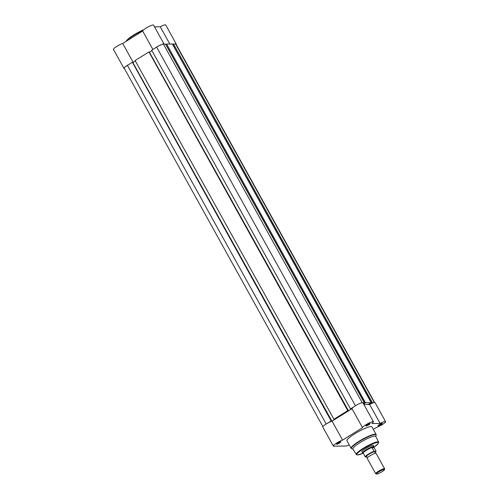 <?xml version="1.0" encoding="UTF-8"?>
<svg xmlns="http://www.w3.org/2000/svg" width="499" height="499" viewBox="0 0 499 499"><rect width="100%" height="100%" fill="white"/><g stroke="black" fill="none" stroke-linecap="round" stroke-linejoin="round"><path stroke-width="0.75" d="M374.612 402.493L175.941 44.087A5.901 0.992 -29 0 0 175.567 43.956L173.502 43.981L372.329 402.674L373.732 402.662M322.897 426.614L124.226 68.207A5.901 0.992 -29 0 1 127.401 65.369L326.203 424.013M127.401 65.369L132.372 62.263L331.199 420.963L327.824 423.065M331.199 420.963L132.372 62.263M132.796 62.45L331.916 421.144L331.211 421.15L331.517 420.956M331.916 421.144L335.284 419.041L333.937 419.247L135.11 60.554L148.933 51.927L347.759 410.621L333.937 419.247M133.09 62.45L135.372 61.021M347.759 410.621L148.933 51.927M149.357 52.108L348.483 410.802L347.772 410.808L348.084 410.615M362.91 402.787L364.307 402.768L165.481 44.074L163.416 44.099A5.901 0.992 -29 0 0 156.642 47.112L151.671 50.212L350.504 408.906L351.845 408.7L348.483 410.802M151.933 50.68L149.65 52.108M353.872 406.804L350.504 408.906M364.307 402.768L363.228 403.367M364.675 403.242L365.449 402.755L166.622 44.062L165.849 44.548L364.8 403.242L363.584 404.003M365.449 402.755L371.194 402.687L368.58 404.24L369.977 404.227L369.622 403.591M166.622 44.062L172.367 43.993L371.194 402.687M173.502 43.981L172.729 44.467L371.686 403.161L369.977 404.227M372.329 402.674L371.555 403.161M124.388 68.494L124.332 68.494A6.219 1.042 -29 0 1 123.952 68.363A6.219 1.042 -29 0 1 127.295 65.369A6.219 1.042 -29 0 1 128.998 64.371M123.952 68.363L113.429 49.382A6.219 1.042 -29 0 1 116.772 46.388A6.219 1.042 -29 0 1 122.698 43.475L142.645 31.025A6.219 1.042 -29 0 1 146.014 28.131A6.219 1.042 -29 0 1 153.549 25.093L164.071 44.074A6.219 1.042 -29 0 1 164.084 44.093M155.046 48.104A6.219 1.042 -29 0 1 156.536 47.112A6.219 1.042 -29 0 1 164.071 44.074M152.869 49.47L142.645 31.025M169.828 44.024L160.266 26.778L154.522 26.846M160.266 26.778A6.219 1.042 -29 0 1 165.699 24.95L176.222 43.931A6.219 1.042 -29 0 1 176.103 44.374M174.906 43.962A6.219 1.042 -29 0 1 176.222 43.931M133.183 62.387L122.698 43.475M380.955 424.612A2.458 0.412 -29 0 1 377.98 425.734A2.458 0.412 -29 0 1 379.302 424.63A2.458 0.412 -29 0 1 382.215 423.383A2.458 0.412 -29 0 1 380.955 424.612M378.217 425.429A2.139 0.356 151 0 0 380.7 424.337A2.139 0.356 151 0 0 381.829 423.426M368.805 424.755A2.458 0.412 -29 0 1 365.829 425.872A2.458 0.412 -29 0 1 367.152 424.774A2.458 0.412 -29 0 1 370.065 423.526A2.458 0.412 -29 0 1 368.805 424.755M366.066 425.566A2.139 0.356 151 0 0 368.549 424.481A2.139 0.356 151 0 0 369.678 423.564M339.57 443.012A2.458 0.412 -29 0 1 336.588 444.129A2.458 0.412 -29 0 1 337.91 443.031A2.458 0.412 -29 0 1 340.823 441.783A2.458 0.412 -29 0 1 339.57 443.012M336.825 443.823A2.139 0.356 151 0 0 339.308 442.738A2.139 0.356 151 0 0 340.437 441.821M362.255 452.069A6.699 1.123 -29 0 1 361.8 451.707A6.699 1.123 -29 0 1 365.411 448.701A6.699 1.123 -29 0 1 373.352 445.308A6.699 1.123 -29 0 1 373.414 445.881M361.925 451.464A6.381 1.067 151 0 0 361.937 451.489L362.698 452.867A6.381 1.067 151 0 0 362.729 452.911L362.854 453.036M373.308 429.371L376.277 427.518A6.219 1.042 151 0 0 382.228 424.599A6.219 1.042 151 0 0 385.571 421.605A6.219 1.042 151 0 0 380.138 423.433L371.855 423.526A6.219 1.042 151 0 0 373.42 421.749A6.219 1.042 151 0 0 367.732 423.713A6.219 1.042 151 0 0 362.517 427.68L342.588 440.118A6.219 1.042 151 0 0 336.407 443.193A6.219 1.042 151 0 0 333.301 446.037A6.219 1.042 151 0 0 333.719 446.168L345.819 446.025A6.219 1.042 151 0 0 349.231 444.896M375.703 436.326A13.018 2.183 151 0 0 359.929 442.675A13.018 2.183 151 0 0 352.936 448.944L356.292 454.508A12.774 2.139 -29 0 1 363.153 448.351A12.774 2.139 -29 0 1 378.641 442.12L375.703 436.326M376.115 434.436L371.936 426.888A14.29 2.395 151 0 0 354.614 433.874A14.29 2.395 151 0 0 346.936 440.748L351.115 448.289A14.29 2.395 -29 0 1 358.8 441.415A14.29 2.395 -29 0 1 376.115 434.436L376.165 435.222A14.159 2.37 151 0 0 358.993 441.69A14.159 2.37 151 0 0 351.758 448.751L351.115 448.289M363.871 404.521L369.616 404.452A6.219 1.042 -29 0 1 375.048 402.624L385.571 421.605M333.301 446.037L322.778 427.057A6.219 1.042 -29 0 1 325.891 424.212A6.219 1.042 -29 0 1 332.072 421.137L351.995 408.7A6.219 1.042 -29 0 1 357.209 404.733A6.219 1.042 -29 0 1 362.898 402.768L373.42 421.749M373.857 446.68A6.381 1.067 151 0 0 373.452 446.543L373.994 447.422L373.876 446.73A6.381 1.067 151 0 0 373.857 446.68L373.096 445.308A6.381 1.067 151 0 0 373.077 445.283M351.995 408.7L362.517 427.68M332.072 421.137L342.588 440.118M369.616 404.452L380.138 423.433M384.642 468.767L376.096 453.354A5.102 0.855 151 0 0 375.772 453.242A5.102 0.855 151 0 0 375.541 453.26A5.102 0.855 151 0 0 371.219 455.076A5.102 0.855 151 0 0 367.389 457.783A5.102 0.855 151 0 0 367.17 458.3L375.716 473.719A5.102 0.855 -29 0 1 379.097 470.875A5.102 0.855 -29 0 1 384.317 468.661A5.102 0.855 -29 0 1 384.642 468.767A5.102 0.855 -29 0 1 384.648 468.935L384.405 469.752A4.485 0.749 151 0 0 384.111 469.509A4.485 0.749 151 0 0 379.203 471.649A4.485 0.749 151 0 0 376.676 474.031A4.485 0.749 151 0 0 376.839 474.05A4.485 0.749 151 0 0 381.093 472.291A4.485 0.749 151 0 0 384.405 469.752M375.023 452.144A5.102 0.855 151 0 0 374.855 451.589A5.102 0.855 151 0 0 368.998 454.196A5.102 0.855 151 0 0 366.578 456.76A5.102 0.855 151 0 0 366.709 456.753L367.314 457.87M365.43 456.934L365.199 456.766A6.219 1.042 -29 0 1 368.53 454.034A6.219 1.042 -29 0 1 374.001 451.277L374.231 451.439A6.032 1.01 151 0 0 368.686 454.196A6.032 1.01 151 0 0 365.43 456.934L367.058 456.916M374.231 451.439L376.003 451.42A6.032 1.01 151 0 1 374.986 452.574M365.199 456.766L363.104 453.005M374.001 451.277L371.998 447.572L373.452 446.543A6.381 1.067 151 0 0 366.927 449.312A6.381 1.067 151 0 0 362.698 452.867M371.998 447.572L374.013 447.547L376.053 451.252M372.048 447.753L374.1 447.728M372.135 447.441A6.219 1.042 151 0 0 366.447 450.279A6.219 1.042 151 0 0 363.091 453.086M376.676 474.031L375.853 473.807A5.102 0.855 -29 0 1 375.716 473.719M175.567 43.956L374.325 402.525M156.642 47.112L355.444 405.756M163.416 44.099L362.174 402.662M143.799 29.684L133.657 35.024A13.847 2.32 -29 0 1 143.774 29.703M142.982 30.433A14.29 2.395 151 0 0 133.744 35.404A14.29 2.395 151 0 0 126.403 41.161M126.21 41.28A13.847 2.32 -29 0 1 133.638 35.042M378.641 442.12L378.336 443.492L373.982 447.223A12.332 2.065 151 0 0 377.132 442.476A12.332 2.065 151 0 0 363.515 448.72A12.332 2.065 151 0 0 356.841 454.421A12.332 2.065 151 0 0 363.216 453.198M133.657 35.024L128.1 38.997L126.041 41.386M375.784 436.482L376.165 435.222M353.03 449.1L351.758 448.751M363.222 453.204L357.59 454.976L356.292 454.508M375.653 453.248L374.961 452.219M374.986 452.581L376.078 451.377"/></g></svg>
